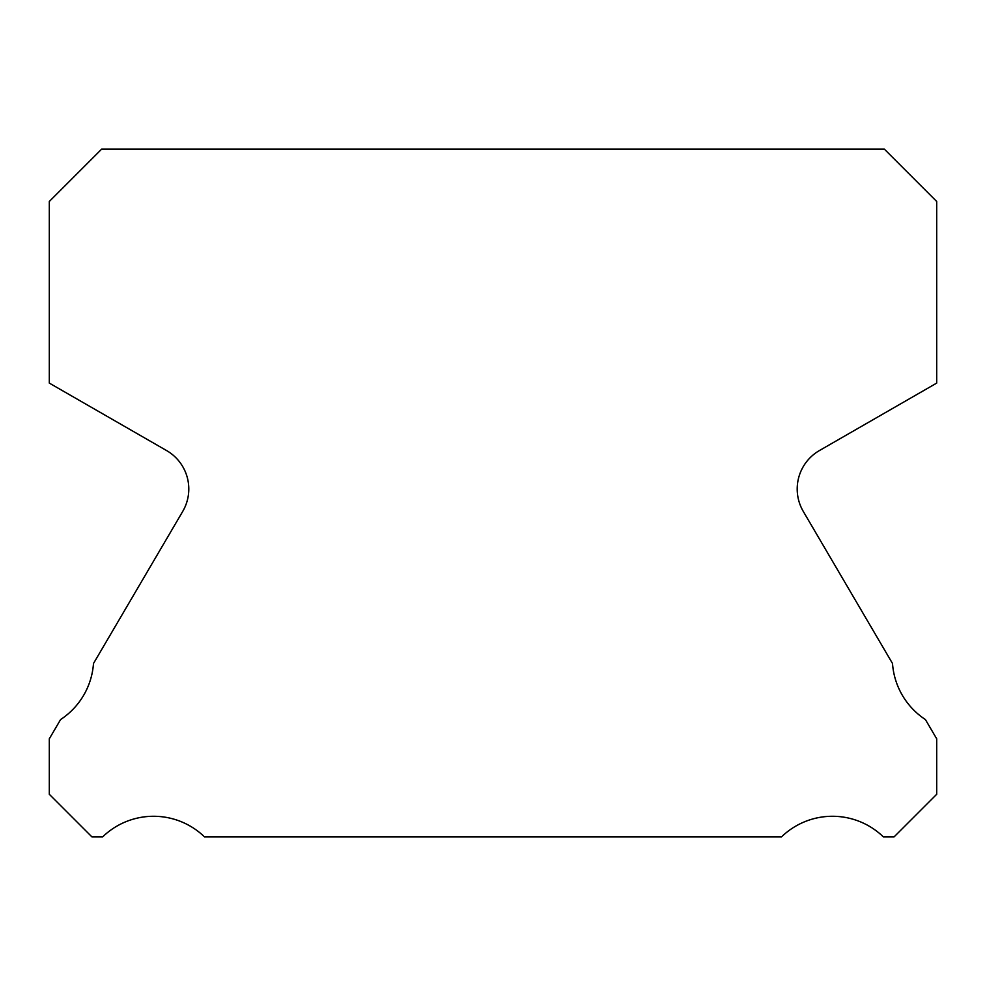 <?xml version="1.0" encoding="UTF-8"?>
<svg xmlns="http://www.w3.org/2000/svg" width="986" height="986" viewBox="0 0 986 986"><rect width="100%" height="100%" fill="white"/><g stroke="black" fill="none" stroke-linecap="round" stroke-linejoin="round"><path stroke-width="1.48" d="M803.307 511.463A44.37 44.37 0 0 1 819.391 450.577L936.7 383.098L936.7 201.489L884.343 149.132L101.657 149.132L49.3 201.489L49.3 383.098L166.609 450.577A44.37 44.37 0 0 1 182.693 511.463L93.485 663.504A73.21 73.21 0 0 1 60.602 719.546L49.3 738.81L49.3 794.272L91.895 836.867L102.667 836.867A73.21 73.21 0 0 1 204.472 836.867L781.528 836.867A73.21 73.21 0 0 1 883.333 836.867L894.105 836.867L936.7 794.272L936.7 738.81L925.398 719.546A73.21 73.21 0 0 1 892.515 663.504L803.307 511.463"/></g></svg>
